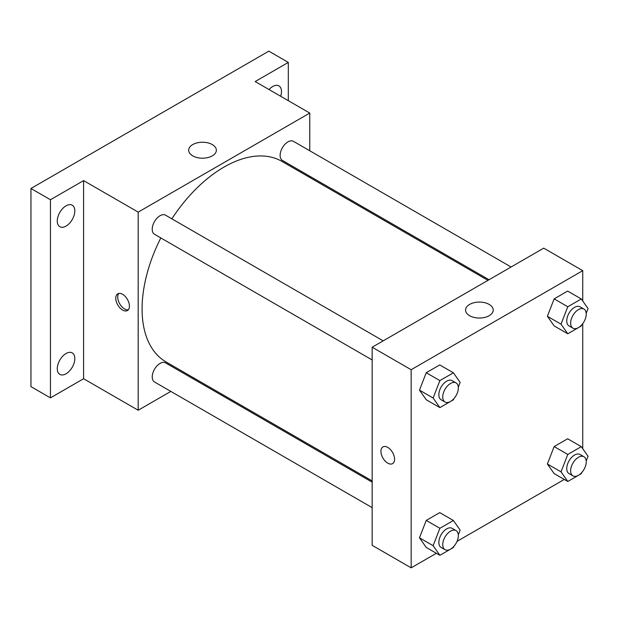 <?xml version="1.0" encoding="UTF-8"?>
<svg xmlns="http://www.w3.org/2000/svg" width="619" height="619" viewBox="0 0 619 619"><rect width="100%" height="100%" fill="white"/><g stroke="black" fill="none" stroke-linecap="round" stroke-linejoin="round"><path stroke-width="0.93" d="M170.829 391.401L138.184 410.25L83.596 378.727L50.449 397.87L30.95 386.612L30.95 188.486L268.824 51.153L288.315 62.411L288.315 100.688M193.956 378.054L192.888 378.666M66.047 373.775A12.411 7.165 -60 0 1 59.842 374.394A12.411 7.165 -60 0 1 57.938 364.452A12.411 7.165 -60 0 1 66.047 353.519A12.411 7.165 -60 0 1 72.253 352.9A12.411 7.165 -60 0 1 74.148 362.842A12.411 7.165 -60 0 1 66.047 373.775M66.047 226.09A12.411 7.165 -60 0 1 59.842 226.701A12.411 7.165 -60 0 1 57.938 216.758A12.411 7.165 -60 0 1 66.047 205.825A12.411 7.165 -60 0 1 72.253 205.206A12.411 7.165 -60 0 1 74.148 215.149A12.411 7.165 -60 0 1 66.047 226.09M83.596 378.727L83.596 180.609L50.449 199.744L30.95 188.486M50.449 397.87L50.449 199.744M138.184 410.25L138.184 212.124L83.596 180.609M138.184 212.124L309.763 113.068L255.175 81.546L288.315 62.411M192.749 155.864A13.835 7.985 180 0 1 188.694 150.216A13.835 7.985 180 0 1 202.529 142.231A13.835 7.985 180 0 1 216.356 150.216A13.835 7.985 180 0 1 207.822 157.59A13.835 7.985 180 0 1 192.749 155.864M269.041 89.554A12.411 7.165 -60 0 1 272.716 86.505A12.411 7.165 -60 0 1 278.921 85.886A12.411 7.165 -60 0 1 280.686 96.278M160.816 237.928A115.807 66.86 120 0 0 142.084 308.935A115.807 66.86 120 0 0 166.07 361.953L372.158 480.932M487.965 280.345L281.877 161.366A115.807 66.86 120 0 0 171.85 218.824M309.763 113.068L309.763 150.765M309.763 176.237L309.763 177.467M511.093 266.998L293.445 141.341A11.026 6.368 120 0 0 284.941 144.297A11.026 6.368 120 0 0 280.128 155.392A11.026 6.368 120 0 0 282.411 160.445L489.033 279.734M372.158 482.162L165.536 362.873A11.026 6.368 120 0 0 157.04 365.829A11.026 6.368 120 0 0 152.228 376.932A11.026 6.368 120 0 0 154.51 381.977L372.158 507.634M372.158 359.949L154.51 234.284A11.026 6.368 -60 0 1 154.51 221.548A11.026 6.368 -60 0 1 165.536 215.18L383.184 340.845M129.41 306.126A9.649 5.571 60 0 1 127.413 310.545A9.649 5.571 60 0 1 117.765 304.966A9.649 5.571 60 0 1 117.765 293.824A9.649 5.571 60 0 1 125.2 296.408A9.649 5.571 60 0 1 129.41 306.126M128.295 309.802A9.649 5.571 60 0 1 119.73 303.836A9.649 5.571 60 0 1 118.848 293.429M436.372 553.285L411.155 567.847L372.158 545.331L372.158 347.213L543.737 248.149L582.734 270.665L582.734 300.996M564.28 479.439L457.054 541.346M554.137 325.896L547.382 316.286L554.137 298.876L567.646 291.077L554.137 298.876L547.382 316.286L554.137 325.896L567.785 333.773L561.031 324.163L567.785 306.753L581.295 298.962L588.05 308.564L586.208 313.315M426.236 547.428L419.481 537.818L426.236 520.417L439.745 512.617L426.236 520.417L419.481 537.818L426.236 547.428L439.885 555.313L433.13 545.703L439.885 528.293L453.394 520.494L460.149 530.104L458.308 534.847M582.734 323.66L582.734 448.69M411.155 567.847L411.155 369.721L582.734 270.665M554.137 473.581L547.382 463.979L554.137 446.57L567.646 438.77L554.137 446.57L547.382 463.979L554.137 473.581L567.785 481.466L561.031 471.856L567.785 454.447L581.295 446.647L588.05 456.257L586.208 461.008M426.236 399.735L419.481 390.132L426.236 372.723L439.745 364.924L426.236 372.723L419.481 390.132L426.236 399.735L439.885 407.619L433.13 398.009L439.885 380.6L453.394 372.8L460.149 382.41L458.308 387.161M411.155 369.721L372.158 347.213M469.612 315.705A13.835 7.985 180 0 1 465.565 310.065A13.835 7.985 180 0 1 479.392 302.08A13.835 7.985 180 0 1 493.227 310.065A13.835 7.985 180 0 1 484.685 317.439A13.835 7.985 180 0 1 469.612 315.705M394.582 459.213A9.649 5.571 60 0 1 392.578 463.631A9.649 5.571 60 0 1 382.929 458.06A9.649 5.571 60 0 1 382.929 446.918A9.649 5.571 60 0 1 390.365 449.502A9.649 5.571 60 0 1 394.582 459.213M392.585 463.631A9.649 5.571 60 0 1 382.937 458.06A9.649 5.571 60 0 1 382.929 446.918M453.804 398.752L453.394 399.82L439.885 407.619M456.048 382.913L452.156 380.662A11.026 6.368 120 0 0 443.653 383.61A11.026 6.368 120 0 0 438.84 394.713A11.026 6.368 120 0 0 441.123 399.766L445.022 402.017A11.026 6.368 120 0 0 456.048 395.649A11.026 6.368 120 0 0 456.048 382.913A11.026 6.368 120 0 0 447.552 385.861A11.026 6.368 120 0 0 442.74 396.965A11.026 6.368 120 0 0 445.022 402.017M433.13 398.009L419.481 390.132M439.885 380.6L426.236 372.723M453.394 372.8L439.745 364.924M581.713 324.905L581.295 325.973L567.785 333.773M583.957 309.067L580.057 306.815A11.026 6.368 120 0 0 571.554 309.771A11.026 6.368 120 0 0 566.741 320.866A11.026 6.368 120 0 0 569.023 325.919L572.923 328.171A11.026 6.368 120 0 0 583.957 321.803A11.026 6.368 120 0 0 583.957 309.067A11.026 6.368 120 0 0 575.453 312.022A11.026 6.368 120 0 0 570.641 323.118A11.026 6.368 120 0 0 572.923 328.171M561.031 324.163L547.382 316.286M567.785 306.753L554.137 298.876M581.295 298.962L567.646 291.077M453.804 546.438L453.394 547.513L439.885 555.313M456.048 530.599L452.156 528.347A11.026 6.368 120 0 0 443.653 531.303A11.026 6.368 120 0 0 438.84 542.406A11.026 6.368 120 0 0 441.123 547.451L445.022 549.703A11.026 6.368 120 0 0 456.048 543.335A11.026 6.368 120 0 0 456.048 530.599A11.026 6.368 120 0 0 447.552 533.555A11.026 6.368 120 0 0 442.74 544.658A11.026 6.368 120 0 0 445.022 549.703M433.13 545.703L419.481 537.818M439.885 528.293L426.236 520.417M453.394 520.494L439.745 512.617M581.713 472.599L581.295 473.667L567.785 481.466M583.957 456.76L580.057 454.508A11.026 6.368 120 0 0 571.554 457.456A11.026 6.368 120 0 0 566.741 468.56A11.026 6.368 120 0 0 569.023 473.612L572.923 475.864A11.026 6.368 120 0 0 583.957 469.496A11.026 6.368 120 0 0 583.957 456.76A11.026 6.368 120 0 0 575.453 459.708A11.026 6.368 120 0 0 570.641 470.811A11.026 6.368 120 0 0 572.923 475.864M561.031 471.856L547.382 463.979M567.785 454.447L554.137 446.57M581.295 446.647L567.646 438.77"/></g></svg>
